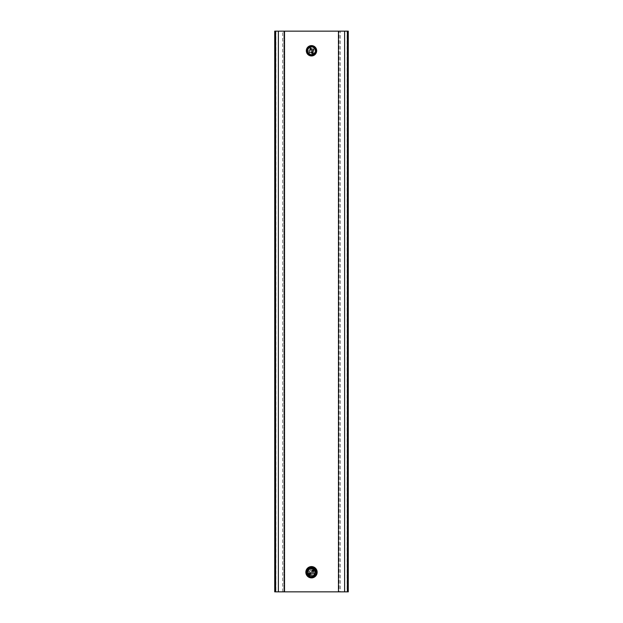 <?xml version="1.0" encoding="UTF-8"?>
<svg xmlns="http://www.w3.org/2000/svg" width="623" height="623" viewBox="0 0 623 623"><rect width="100%" height="100%" fill="white"/><g stroke="black" fill="none" stroke-linecap="round" stroke-linejoin="round"><path stroke-width="0.47" stroke-dasharray="3.12 2.34" d="M348.288 31.15L347.066 31.15L347.066 591.85L348.288 591.85L348.047 31.15M347.066 31.15L340.322 31.15L340.322 591.85L347.066 591.85M340.322 31.15L274.712 31.15L274.712 591.85L283.909 591.85L283.909 31.15L283.909 591.85L339.091 591.85L339.091 31.15L339.091 591.85L340.322 591.85M344.612 591.85L344.612 31.15M278.388 591.85L278.388 31.15M274.712 591.85L274.712 31.15L274.712 591.85M282.678 591.85L282.678 31.15M275.934 31.15L275.934 591.85M274.953 591.85L274.953 31.15M308.899 574.827A3.676 3.676 0 0 1 310.55 568.674A3.676 3.676 0 0 1 315.051 573.183A3.676 3.676 0 0 1 308.899 574.827M310.028 573.705A2.087 2.087 0 0 0 312.972 573.705A2.087 2.087 0 0 0 312.972 570.754A2.087 2.087 0 0 0 310.028 570.754A2.087 2.087 0 0 0 310.028 573.705M312.972 570.754A2.087 2.087 0 0 1 312.037 574.242A2.087 2.087 0 0 1 309.483 571.688A2.087 2.087 0 0 1 312.972 570.754A2.087 2.087 0 0 1 313.47 572.903A2.087 2.087 0 0 0 312.972 570.754A2.087 2.087 0 0 1 313.47 572.903A2.087 2.087 0 0 0 310.83 570.255A2.087 2.087 0 0 1 312.972 570.754A2.087 2.087 0 0 0 310.83 570.255A2.087 2.087 0 0 1 312.972 570.754M309.53 571.556A2.087 2.087 0 0 0 312.17 574.204A2.087 2.087 0 0 1 309.53 571.556A2.087 2.087 0 0 0 312.17 574.204A2.087 2.087 0 0 1 309.53 571.556L307.614 569.64A4.665 4.665 0 0 0 314.085 576.111L314.132 576.158A4.735 4.735 0 0 1 307.567 569.593L307.785 569.811A4.431 4.431 0 0 0 313.914 575.948L313.961 575.987A4.493 4.493 0 0 1 307.739 569.765L309.53 571.556M309.53 572.903A2.087 2.087 0 0 1 312.17 570.255A2.087 2.087 0 0 0 309.53 572.903A2.087 2.087 0 0 1 312.17 570.255A2.087 2.087 0 0 0 309.53 572.903L307.653 574.772A4.618 4.618 0 0 1 314.047 568.378L314 568.425A4.548 4.548 0 0 0 307.7 574.725L307.824 574.608A4.377 4.377 0 0 1 313.875 568.55L313.828 568.597A4.314 4.314 0 0 0 307.871 574.562L309.53 572.903M308.953 576.073L310.83 574.204A2.087 2.087 0 0 0 313.47 571.556A2.087 2.087 0 0 1 310.83 574.204A2.087 2.087 0 0 0 313.47 571.556A2.087 2.087 0 0 1 310.83 574.204L308.953 576.073A4.618 4.618 0 0 0 315.347 569.679L315.3 569.726A4.548 4.548 0 0 1 309 576.026M308.486 575.239A4.26 4.26 0 0 1 310.394 568.114A4.26 4.26 0 0 1 315.62 573.331A4.26 4.26 0 0 1 308.486 575.239M315.215 574.64A4.431 4.431 0 0 0 309.086 568.511L309.039 568.464A4.493 4.493 0 0 1 315.261 574.686L313.47 572.903L315.261 574.686M315.386 574.811A4.665 4.665 0 0 0 308.915 568.34L308.868 568.293A4.735 4.735 0 0 1 315.433 574.858L313.47 572.903L315.433 574.858M307.988 575.738A4.968 4.968 0 0 1 307.988 568.713A4.968 4.968 0 0 1 315.012 568.713A4.968 4.968 0 0 1 315.012 575.738A4.968 4.968 0 0 1 307.988 575.738A4.929 4.929 0 0 1 308.011 568.744A4.929 4.929 0 0 1 314.989 568.744A4.929 4.929 0 0 1 314.989 575.714A4.929 4.929 0 0 1 308.011 575.714M309.125 575.909A4.377 4.377 0 0 0 315.176 569.85L315.129 569.897A4.314 4.314 0 0 1 309.172 575.862L310.83 574.204L309.172 575.862M314.794 568.931A4.665 4.665 0 0 1 312.707 576.734A4.665 4.665 0 0 1 306.999 571.018A4.665 4.665 0 0 1 314.794 568.931M308.167 575.559A4.711 4.711 0 0 1 308.167 568.892A4.711 4.711 0 0 1 314.833 568.892A4.711 4.711 0 0 1 314.833 575.559A4.711 4.711 0 0 1 308.167 575.559M315.051 568.674A5.023 5.023 0 0 0 306.648 570.925A5.023 5.023 0 0 0 312.801 577.077A5.023 5.023 0 0 0 315.051 568.674A5.039 5.039 0 0 1 315.059 575.792A5.039 5.039 0 0 1 307.941 575.792A5.039 5.039 0 0 1 307.941 568.667A5.039 5.039 0 0 1 315.059 568.667M307.91 575.816A5.077 5.077 0 0 1 307.91 568.635A5.077 5.077 0 0 1 315.09 568.635A5.077 5.077 0 0 1 315.09 575.816A5.077 5.077 0 0 1 307.91 575.816M314.872 568.854A4.766 4.766 0 0 1 314.872 575.597A4.766 4.766 0 0 1 308.128 575.597A4.766 4.766 0 0 1 308.128 568.854A4.766 4.766 0 0 1 314.872 568.854M308.089 575.636A4.82 4.82 0 0 1 308.089 568.815A4.82 4.82 0 0 1 314.911 568.815A4.82 4.82 0 0 1 314.911 575.636A4.82 4.82 0 0 1 308.089 575.636M315.129 568.604A5.132 5.132 0 0 0 307.871 568.604A5.132 5.132 0 0 0 307.871 575.854A5.132 5.132 0 0 0 315.129 575.854A5.132 5.132 0 0 0 315.129 568.604M307.832 575.893A5.179 5.179 0 0 1 307.832 568.565A5.179 5.179 0 0 1 315.168 568.565A5.179 5.179 0 0 1 315.168 575.893A5.179 5.179 0 0 1 307.832 575.893M314.95 568.783A4.875 4.875 0 0 1 314.95 575.675A4.875 4.875 0 0 1 308.05 575.675A4.875 4.875 0 0 1 308.05 568.783A4.875 4.875 0 0 1 314.95 568.783M315.199 568.526A5.233 5.233 0 0 0 307.801 568.526A5.233 5.233 0 0 0 307.801 575.932A5.233 5.233 0 0 0 315.199 575.932A5.233 5.233 0 0 0 315.199 568.526M307.762 575.971A5.288 5.288 0 0 1 307.762 568.488A5.288 5.288 0 0 1 315.238 568.488A5.288 5.288 0 0 1 315.238 575.971A5.288 5.288 0 0 1 307.762 575.971M315.02 568.706A4.984 4.984 0 0 1 315.02 575.753A4.984 4.984 0 0 1 307.98 575.753A4.984 4.984 0 0 1 307.98 568.706A4.984 4.984 0 0 1 315.02 568.706M315.277 568.449A5.342 5.342 0 0 0 307.723 568.449A5.342 5.342 0 0 0 307.723 576.002A5.342 5.342 0 0 0 315.277 576.002A5.342 5.342 0 0 0 315.277 568.449M307.684 576.041A5.397 5.397 0 0 1 307.684 568.41A5.397 5.397 0 0 1 315.316 568.41A5.397 5.397 0 0 1 315.316 576.041A5.397 5.397 0 0 1 307.684 576.041M315.316 576.041A5.397 5.397 0 0 1 306.29 573.627A5.397 5.397 0 0 1 312.894 567.016A5.397 5.397 0 0 1 315.316 576.041A5.397 5.397 0 0 1 306.29 573.627A5.397 5.397 0 0 1 312.894 567.016A5.397 5.397 0 0 1 315.316 576.041M314.405 575.13A4.112 4.112 0 0 1 307.528 573.292A4.112 4.112 0 0 1 312.567 568.262A4.112 4.112 0 0 1 314.405 575.13A4.112 4.112 0 0 0 312.567 568.262A4.112 4.112 0 0 0 307.528 573.292A4.112 4.112 0 0 0 314.405 575.13M309.031 569.757A3.497 3.497 0 0 1 314.88 571.322A3.497 3.497 0 0 1 310.597 575.605A3.497 3.497 0 0 1 309.031 569.757A3.497 3.497 0 0 1 314.88 571.322A3.497 3.497 0 0 1 310.597 575.605A3.497 3.497 0 0 1 309.031 569.757A3.497 3.497 0 0 1 314.88 571.322A3.497 3.497 0 0 1 310.597 575.605A3.497 3.497 0 0 1 309.031 569.757A3.497 3.497 0 0 0 310.597 575.605A3.497 3.497 0 0 0 314.88 571.322A3.497 3.497 0 0 0 309.031 569.757M312.325 570.014A0.981 0.981 0 0 1 313.969 570.458A0.981 0.981 0 0 1 312.762 571.657A0.981 0.981 0 0 1 312.325 570.014A0.981 0.981 0 0 1 313.969 570.458A0.981 0.981 0 0 1 312.762 571.657A0.981 0.981 0 0 1 312.325 570.014M312.325 573.051A0.981 0.981 0 0 1 313.969 573.495A0.981 0.981 0 0 1 312.762 574.694A0.981 0.981 0 0 1 312.325 573.051A0.981 0.981 0 0 1 313.969 573.495A0.981 0.981 0 0 1 312.762 574.694A0.981 0.981 0 0 1 312.325 573.051M309.288 573.051A0.981 0.981 0 0 1 310.932 573.495A0.981 0.981 0 0 1 309.732 574.694A0.981 0.981 0 0 1 309.288 573.051A0.981 0.981 0 0 1 310.932 573.495A0.981 0.981 0 0 1 309.732 574.694A0.981 0.981 0 0 1 309.288 573.051M310.332 574.095A0.491 0.491 0 0 0 310.106 573.269A0.491 0.491 0 0 0 309.506 573.869A0.491 0.491 0 0 0 310.332 574.095A0.491 0.491 0 0 1 309.506 573.869A0.491 0.491 0 0 1 310.106 573.269A0.491 0.491 0 0 1 310.332 574.095M313.361 571.057A0.491 0.491 0 0 0 313.143 570.24A0.491 0.491 0 0 0 312.544 570.839A0.491 0.491 0 0 0 313.361 571.057A0.491 0.491 0 0 1 312.544 570.839A0.491 0.491 0 0 1 313.143 570.24A0.491 0.491 0 0 1 313.361 571.057M312.582 571.143A0.732 0.732 0 0 0 311.547 571.143A0.732 0.732 0 0 0 311.547 572.187A0.732 0.732 0 0 0 312.582 572.187A0.732 0.732 0 0 0 312.582 571.143A0.732 0.732 0 0 1 312.582 572.187A0.732 0.732 0 0 1 311.547 572.187A0.732 0.732 0 0 0 312.777 571.852A0.732 0.732 0 0 0 311.874 570.956A0.732 0.732 0 0 0 311.547 572.187A0.732 0.732 0 0 1 311.547 571.143A0.732 0.732 0 0 1 312.777 571.47A0.732 0.732 0 0 1 311.874 572.373A0.732 0.732 0 0 1 311.547 571.143A0.732 0.732 0 0 1 312.582 571.143A0.732 0.732 0 0 1 312.582 572.187A0.732 0.732 0 0 1 311.547 572.187A0.732 0.732 0 0 1 311.547 571.143A0.732 0.732 0 0 1 312.582 571.143M312.497 571.229A0.732 0.732 0 0 1 312.497 570.193A0.732 0.732 0 0 1 313.54 570.193A0.732 0.732 0 0 1 313.54 571.229A0.732 0.732 0 0 1 312.497 571.229A0.732 0.732 0 0 0 313.54 571.229A0.732 0.732 0 0 0 313.205 569.998A0.732 0.732 0 0 0 312.31 570.902A0.732 0.732 0 0 0 313.54 571.229A0.732 0.732 0 0 0 313.54 570.193A0.732 0.732 0 0 0 312.497 570.193A0.732 0.732 0 0 0 312.497 571.229M310.418 572.272A0.732 0.732 0 0 0 310.745 573.503A0.732 0.732 0 0 0 311.648 572.599A0.732 0.732 0 0 0 310.418 572.272A0.732 0.732 0 0 0 310.418 573.316A0.732 0.732 0 0 0 311.453 573.316A0.732 0.732 0 0 0 311.453 572.272A0.732 0.732 0 0 0 310.418 572.272A0.732 0.732 0 0 1 311.453 572.272A0.732 0.732 0 0 1 311.453 573.316A0.732 0.732 0 0 1 310.418 573.316A0.732 0.732 0 0 0 311.648 572.981A0.732 0.732 0 0 0 310.745 572.078A0.732 0.732 0 0 0 310.418 573.316A0.732 0.732 0 0 1 310.418 572.272A0.732 0.732 0 0 1 311.453 572.272A0.732 0.732 0 0 1 311.453 573.316A0.732 0.732 0 0 1 310.418 573.316A0.732 0.732 0 0 1 310.418 572.272L309.818 572.872A0.732 0.67 45 0 1 310.815 572.911A0.732 0.67 45 0 1 310.861 573.908A0.732 0.67 45 0 1 309.865 573.861A0.732 0.67 45 0 1 309.818 572.872A0.732 0.67 45 0 0 309.865 573.861A0.732 0.67 45 0 0 310.861 573.908A0.732 0.67 45 0 0 310.815 572.911A0.732 0.67 45 0 0 309.818 572.872L309.615 573.074A0.732 0.67 -135 0 0 309.654 574.071A0.732 0.67 -135 0 0 310.651 574.118A0.732 0.67 -135 0 0 310.604 573.121A0.732 0.67 -135 0 0 309.615 573.074A0.732 0.67 -135 0 1 310.604 573.121A0.732 0.67 -135 0 1 310.651 574.118A0.732 0.67 -135 0 1 309.654 574.071A0.732 0.67 -135 0 1 309.615 573.074L309.46 573.222A0.732 0.732 0 0 1 310.503 573.222A0.732 0.732 0 0 1 310.503 574.266A0.732 0.732 0 0 1 309.46 574.266A0.732 0.732 0 0 1 309.46 573.222A0.732 0.732 0 0 0 309.46 574.266A0.732 0.732 0 0 0 310.503 574.266A0.732 0.732 0 0 0 310.176 573.035A0.732 0.732 0 0 0 309.273 573.939A0.732 0.732 0 0 0 310.503 574.266A0.732 0.732 0 0 0 310.503 573.222A0.732 0.732 0 0 0 309.46 573.222A0.732 0.732 0 0 1 310.69 573.557A0.732 0.732 0 0 1 309.795 574.453A0.732 0.732 0 0 1 309.46 573.222L310.418 572.272M313.019 570.707A2.149 2.149 0 0 1 312.053 574.305A2.149 2.149 0 0 1 309.429 571.673A2.149 2.149 0 0 1 313.019 570.707A2.149 2.149 0 0 1 312.053 574.305A2.149 2.149 0 0 1 309.429 571.673A2.149 2.149 0 0 1 313.019 570.707M312.497 570.193A0.732 0.732 0 0 1 313.727 570.52A0.732 0.732 0 0 1 312.824 571.423A0.732 0.732 0 0 1 312.497 570.193L312.349 570.341A0.732 0.67 45 0 0 312.396 571.338A0.732 0.67 45 0 0 313.385 571.377A0.732 0.67 45 0 0 313.346 570.388A0.732 0.67 45 0 0 312.349 570.341A0.732 0.67 45 0 1 313.346 570.388A0.732 0.67 45 0 1 313.385 571.377A0.732 0.67 45 0 1 312.396 571.338A0.732 0.67 45 0 1 312.349 570.341L312.497 570.193M310.332 573.401A0.491 0.491 0 0 1 310.106 574.219A0.491 0.491 0 0 1 309.506 573.619A0.491 0.491 0 0 1 310.332 573.401A0.491 0.491 0 0 0 309.506 573.619A0.491 0.491 0 0 0 310.106 574.219A0.491 0.491 0 0 0 310.332 573.401M313.361 570.364A0.491 0.491 0 0 1 313.143 571.182A0.491 0.491 0 0 1 312.544 570.582A0.491 0.491 0 0 1 313.361 570.364A0.491 0.491 0 0 0 312.544 570.582A0.491 0.491 0 0 0 313.143 571.182A0.491 0.491 0 0 0 313.361 570.364M315.402 576.127A5.521 5.521 0 0 0 315.402 568.324A5.521 5.521 0 0 0 307.598 568.324A5.521 5.521 0 0 0 307.598 576.127A5.521 5.521 0 0 0 315.402 576.127A5.521 5.521 0 0 0 315.402 568.324A5.521 5.521 0 0 0 307.598 568.324A5.521 5.521 0 0 0 307.598 576.127A5.521 5.521 0 0 0 315.402 576.127M308.074 568.799A4.844 4.844 0 0 0 310.246 576.906A4.844 4.844 0 0 0 316.18 570.972A4.844 4.844 0 0 0 308.074 568.799M308.51 569.235A4.229 4.229 0 0 0 308.51 575.216A4.229 4.229 0 0 0 314.49 575.216A4.229 4.229 0 0 0 314.49 569.235A4.229 4.229 0 0 0 308.51 569.235M315.666 576.392A5.887 5.887 0 0 0 315.666 568.067A5.887 5.887 0 0 0 307.334 568.067A5.887 5.887 0 0 0 307.334 576.392A5.887 5.887 0 0 0 315.666 576.392M314.49 569.235A4.229 4.229 0 0 0 307.412 571.135A4.229 4.229 0 0 0 312.598 576.314A4.229 4.229 0 0 0 314.49 569.235A4.229 4.229 0 0 0 307.412 571.135A4.229 4.229 0 0 0 312.598 576.314A4.229 4.229 0 0 0 314.49 569.235A4.229 4.229 0 0 0 307.412 571.135A4.229 4.229 0 0 0 312.598 576.314A4.229 4.229 0 0 0 314.49 569.235M307.334 568.067A5.887 5.887 0 0 0 309.974 577.91A5.887 5.887 0 0 0 317.185 570.707A5.887 5.887 0 0 0 307.334 568.067M308.377 569.103A4.416 4.416 0 0 0 310.355 576.493A4.416 4.416 0 0 0 315.768 571.089A4.416 4.416 0 0 0 308.377 569.103A4.416 4.416 0 0 0 310.355 576.493A4.416 4.416 0 0 0 315.768 571.089A4.416 4.416 0 0 0 308.377 569.103M307.598 568.324A5.521 5.521 0 0 0 310.075 577.56A5.521 5.521 0 0 0 316.834 570.8A5.521 5.521 0 0 0 307.598 568.324A5.521 5.521 0 0 0 307.598 576.127A5.521 5.521 0 0 0 315.402 576.127A5.521 5.521 0 0 0 315.402 568.324A5.521 5.521 0 0 0 307.598 568.324M314.965 568.76A4.906 4.906 0 0 0 306.765 570.956A4.906 4.906 0 0 0 312.769 576.968A4.906 4.906 0 0 0 314.965 568.76M314.054 569.671A3.621 3.621 0 0 1 312.435 575.722A3.621 3.621 0 0 1 308.003 571.291A3.621 3.621 0 0 1 314.054 569.671A3.621 3.621 0 0 0 308.003 571.291A3.621 3.621 0 0 0 312.435 575.722A3.621 3.621 0 0 0 314.054 569.671M309.288 574.437A3.131 3.131 0 0 0 313.712 574.437A3.131 3.131 0 0 0 313.712 570.014A3.131 3.131 0 0 0 309.288 570.014A3.131 3.131 0 0 0 309.288 574.437M314.358 569.367A4.05 4.05 0 0 1 314.358 575.091A4.05 4.05 0 0 1 308.642 575.091A4.05 4.05 0 0 1 308.642 569.367A4.05 4.05 0 0 1 314.358 569.367M312.972 54.146A3.676 3.676 0 0 1 307.84 50.362A3.676 3.676 0 0 1 313.681 47.807A3.676 3.676 0 0 1 312.972 54.146M312.333 52.682A2.087 2.087 0 0 0 313.408 49.933A2.087 2.087 0 0 0 310.667 48.859A2.087 2.087 0 0 0 309.592 51.608A2.087 2.087 0 0 0 312.333 52.682M310.667 48.859A2.087 2.087 0 0 1 313.571 51A2.087 2.087 0 0 1 310.262 52.449A2.087 2.087 0 0 1 310.667 48.859A2.087 2.087 0 0 1 312.847 49.178A2.087 2.087 0 0 0 310.667 48.859A2.087 2.087 0 0 1 312.847 49.178A2.087 2.087 0 0 0 309.421 50.681A2.087 2.087 0 0 1 310.667 48.859A2.087 2.087 0 0 0 309.421 50.681A2.087 2.087 0 0 1 310.667 48.859M310.153 52.363A2.087 2.087 0 0 0 313.579 50.868A2.087 2.087 0 0 1 310.153 52.363A2.087 2.087 0 0 0 313.579 50.868A2.087 2.087 0 0 1 310.153 52.363L307.676 53.446A4.665 4.665 0 0 0 316.063 49.778L316.118 49.754A4.735 4.735 0 0 1 307.614 53.477L307.894 53.352A4.431 4.431 0 0 0 315.838 49.879L315.9 49.848A4.493 4.493 0 0 1 307.832 53.376L310.153 52.363M311.407 52.854A2.087 2.087 0 0 1 309.911 49.427A2.087 2.087 0 0 0 311.407 52.854A2.087 2.087 0 0 1 309.911 49.427A2.087 2.087 0 0 0 311.407 52.854L312.466 55.283A4.618 4.618 0 0 1 308.844 46.998L308.876 47.06A4.548 4.548 0 0 0 312.442 55.221L312.372 55.065A4.377 4.377 0 0 1 308.946 47.216L308.969 47.278A4.314 4.314 0 0 0 312.349 55.003L311.407 52.854M314.156 54.544L313.089 52.114A2.087 2.087 0 0 0 311.593 48.687A2.087 2.087 0 0 1 313.089 52.114A2.087 2.087 0 0 0 311.593 48.687A2.087 2.087 0 0 1 313.089 52.114L314.156 54.544A4.618 4.618 0 0 0 310.534 46.258L310.558 46.32A4.548 4.548 0 0 1 314.124 54.489M313.205 54.676A4.26 4.26 0 0 1 307.264 50.299A4.26 4.26 0 0 1 314.031 47.34A4.26 4.26 0 0 1 313.205 54.676M315.106 48.189A4.431 4.431 0 0 0 307.162 51.67L307.1 51.693A4.493 4.493 0 0 1 315.168 48.166L312.847 49.178L315.168 48.166M315.324 48.096A4.665 4.665 0 0 0 306.937 51.764L306.882 51.787A4.735 4.735 0 0 1 315.386 48.072L312.847 49.178L315.386 48.072M313.494 55.322A4.968 4.968 0 0 1 306.944 52.76A4.968 4.968 0 0 1 309.506 46.219A4.968 4.968 0 0 1 316.056 48.781A4.968 4.968 0 0 1 313.494 55.322A4.984 4.984 0 0 1 306.937 52.768A4.984 4.984 0 0 1 309.506 46.203A4.984 4.984 0 0 1 316.063 48.773A4.984 4.984 0 0 1 313.494 55.338M314.054 54.326A4.377 4.377 0 0 0 310.628 46.484L310.651 46.538A4.314 4.314 0 0 1 314.031 54.263L313.089 52.114L314.031 54.263M309.631 46.499A4.665 4.665 0 0 1 316.134 51.288A4.665 4.665 0 0 1 308.735 54.528A4.665 4.665 0 0 1 309.631 46.499M313.392 55.089A4.711 4.711 0 0 1 307.178 52.659A4.711 4.711 0 0 1 309.608 46.452A4.711 4.711 0 0 1 315.822 48.882A4.711 4.711 0 0 1 313.392 55.089M309.491 46.172A5.023 5.023 0 0 0 308.525 54.816A5.023 5.023 0 0 0 316.492 51.327A5.023 5.023 0 0 0 309.491 46.172M313.533 55.424A5.077 5.077 0 0 1 306.851 52.807A5.077 5.077 0 0 1 309.467 46.125A5.077 5.077 0 0 1 316.149 48.742A5.077 5.077 0 0 1 313.533 55.424M309.592 46.406A4.766 4.766 0 0 1 315.869 48.859A4.766 4.766 0 0 1 313.408 55.143A4.766 4.766 0 0 1 307.131 52.682A4.766 4.766 0 0 1 309.592 46.406M313.431 55.19A4.82 4.82 0 0 1 307.084 52.706A4.82 4.82 0 0 1 309.569 46.351A4.82 4.82 0 0 1 315.916 48.843A4.82 4.82 0 0 1 313.431 55.19M309.444 46.071A5.132 5.132 0 0 0 306.804 52.83A5.132 5.132 0 0 0 313.556 55.47A5.132 5.132 0 0 0 316.196 48.719A5.132 5.132 0 0 0 309.444 46.071M313.579 55.517A5.179 5.179 0 0 1 306.75 52.846A5.179 5.179 0 0 1 309.421 46.024A5.179 5.179 0 0 1 316.25 48.695A5.179 5.179 0 0 1 313.579 55.517M309.545 46.304A4.875 4.875 0 0 1 315.97 48.82A4.875 4.875 0 0 1 313.455 55.237A4.875 4.875 0 0 1 307.03 52.729A4.875 4.875 0 0 1 309.545 46.304M313.478 55.291A4.929 4.929 0 0 1 306.983 52.745A4.929 4.929 0 0 1 309.522 46.258A4.929 4.929 0 0 1 316.017 48.796A4.929 4.929 0 0 1 313.478 55.291M309.405 45.977A5.233 5.233 0 0 0 306.703 52.869A5.233 5.233 0 0 0 313.595 55.572A5.233 5.233 0 0 0 316.297 48.672A5.233 5.233 0 0 0 309.405 45.977M313.618 55.618A5.288 5.288 0 0 1 306.656 52.893A5.288 5.288 0 0 1 309.382 45.923A5.288 5.288 0 0 1 316.344 48.656A5.288 5.288 0 0 1 313.618 55.618M313.517 55.385A5.039 5.039 0 0 1 306.882 52.791A5.039 5.039 0 0 1 309.483 46.157A5.039 5.039 0 0 1 316.118 48.758A5.039 5.039 0 0 1 313.517 55.385M309.358 45.876A5.342 5.342 0 0 0 306.602 52.916A5.342 5.342 0 0 0 313.642 55.665A5.342 5.342 0 0 0 316.398 48.633A5.342 5.342 0 0 0 309.358 45.876M313.665 55.72A5.397 5.397 0 0 1 306.555 52.932A5.397 5.397 0 0 1 309.335 45.829A5.397 5.397 0 0 1 316.445 48.61A5.397 5.397 0 0 1 313.665 55.72M316.445 48.61A5.397 5.397 0 0 1 310.9 56.132A5.397 5.397 0 0 1 307.155 47.574A5.397 5.397 0 0 1 316.445 48.61M312.115 52.176A0.615 0.615 0 0 1 312.925 52.496A0.615 0.615 -113.6 0 1 312.606 53.298A0.615 0.615 0 0 1 311.796 52.986A0.615 0.615 66.4 0 1 312.115 52.176A0.615 0.615 0 0 0 311.998 53.235A0.615 0.615 0 0 0 312.972 52.807A0.615 0.615 0 0 0 312.115 52.176A0.732 0.732 0 0 0 312.497 51.211A0.732 0.732 0 0 0 311.523 50.829A0.732 0.732 0 0 0 311.142 51.795A0.732 0.732 0 0 0 312.115 52.176A0.732 0.732 0 0 1 311.142 51.795A0.732 0.732 0 0 1 311.523 50.829A0.732 0.732 0 0 0 311.383 52.098A0.732 0.732 0 0 0 312.551 51.584A0.732 0.732 0 0 0 311.523 50.829A0.732 0.732 0 0 1 312.497 51.211A0.732 0.732 0 0 1 311.741 52.231A0.732 0.732 0 0 1 311.227 51.063A0.732 0.732 0 0 1 312.497 51.211A0.732 0.732 0 0 1 312.115 52.176A0.732 0.732 0 0 1 311.142 51.795A0.732 0.732 0 0 1 311.523 50.829A0.732 0.732 0 0 1 312.497 51.211A0.732 0.732 0 0 1 312.115 52.176M310.394 48.244A0.615 0.615 0 0 1 311.204 48.563A0.615 0.615 -113.6 0 1 310.885 49.365A0.615 0.615 0 0 1 310.075 49.053A0.615 0.615 66.4 0 1 310.394 48.244A0.615 0.615 0 0 0 310.277 49.303A0.615 0.615 0 0 0 311.251 48.874A0.615 0.615 0 0 0 310.394 48.244M313.221 49.349A0.615 0.615 0 0 1 314.031 49.669A0.615 0.615 -113.6 0 1 313.712 50.471A0.615 0.615 0 0 1 312.902 50.159A0.615 0.615 66.4 0 1 313.221 49.349A0.615 0.615 0 0 0 313.104 50.408A0.615 0.615 0 0 0 314.078 49.98A0.615 0.615 0 0 0 313.221 49.349M308.035 52.285C308.619 56.934 317.979 52.846 314.965 49.256C314.381 44.607 305.021 48.703 308.035 52.285M315.051 49.217C318.151 52.893 308.549 57.098 307.949 52.324C304.842 48.656 314.467 44.451 315.051 49.217M315.433 49.053A4.291 4.291 0 0 0 308.042 48.228A4.291 4.291 0 0 0 311.025 55.034A4.291 4.291 0 0 0 315.433 49.053A4.291 4.291 0 0 0 308.042 48.228A4.291 4.291 0 0 0 311.025 55.034A4.291 4.291 0 0 0 315.433 49.053M308.245 52.2A3.559 3.559 0 0 0 312.925 54.03A3.559 3.559 0 0 0 314.755 49.349A3.559 3.559 0 0 0 310.075 47.512A3.559 3.559 0 0 0 308.245 52.2M307.676 52.441A4.166 4.166 0 0 0 313.174 54.59A4.166 4.166 0 0 0 315.324 49.1A4.166 4.166 0 0 0 309.826 46.951A4.166 4.166 0 0 0 307.676 52.441A4.166 4.166 0 0 0 313.174 54.59A4.166 4.166 0 0 0 315.324 49.1A4.166 4.166 0 0 0 308.144 48.298A4.166 4.166 0 0 0 311.033 54.917A4.166 4.166 0 0 0 315.324 49.1A4.166 4.166 0 0 0 309.826 46.951A4.166 4.166 0 0 0 307.676 52.441M310.075 47.512A3.559 3.559 0 0 0 309.39 53.633A3.559 3.559 0 0 0 315.036 51.164A3.559 3.559 0 0 0 310.075 47.512M315.993 48.804A4.906 4.906 0 0 0 307.552 47.862A4.906 4.906 0 0 0 310.955 55.649A4.906 4.906 0 0 0 315.993 48.804A4.906 4.906 0 0 0 307.552 47.862A4.906 4.906 0 0 0 310.955 55.649A4.906 4.906 0 0 0 315.993 48.804M309.826 46.951A4.166 4.166 0 0 0 309.024 54.131A4.166 4.166 0 0 0 315.643 51.234A4.166 4.166 0 0 0 309.826 46.951M308.533 50.728L309.522 52.978L312.894 51.499L311.905 49.256L308.533 50.728L309.522 52.978L312.894 51.499L311.905 49.256L308.533 50.728M310.192 48.999A0.491 0.491 0 0 0 311.033 49.1A0.491 0.491 0 0 0 310.698 48.321A0.491 0.491 0 0 0 310.192 48.999A0.491 0.491 0 0 1 310.698 48.321A0.491 0.491 0 0 1 311.033 49.1A0.491 0.491 0 0 1 310.192 48.999M311.913 52.932A0.491 0.491 0 0 0 312.754 53.033A0.491 0.491 0 0 0 312.411 52.254A0.491 0.491 0 0 0 311.913 52.932A0.491 0.491 0 0 1 312.411 52.254A0.491 0.491 0 0 1 312.754 53.033A0.491 0.491 0 0 1 311.913 52.932M312.068 52.067A0.732 0.732 0 0 1 313.034 52.441A0.732 0.732 0 0 1 312.653 53.414A0.732 0.732 0 0 1 311.687 53.033A0.732 0.732 0 0 1 312.068 52.067A0.732 0.732 0 0 0 311.687 53.033A0.732 0.732 0 0 0 312.948 53.173A0.732 0.732 0 0 0 312.442 52.005A0.732 0.732 0 0 0 311.687 53.033A0.732 0.732 0 0 0 312.653 53.414A0.732 0.732 0 0 0 313.034 52.441A0.732 0.732 0 0 0 312.068 52.067M311.858 49.747A0.732 0.732 0 0 0 310.589 49.606A0.732 0.732 0 0 0 311.095 50.775A0.732 0.732 0 0 0 311.858 49.747A0.732 0.732 0 0 0 310.885 49.365A0.732 0.732 0 0 0 310.503 50.338A0.732 0.732 0 0 0 311.477 50.712A0.732 0.732 0 0 0 311.858 49.747A0.732 0.732 0 0 1 311.477 50.712A0.732 0.732 0 0 1 310.503 50.338A0.732 0.732 0 0 1 310.885 49.365A0.732 0.732 0 0 0 310.745 50.634A0.732 0.732 0 0 0 311.913 50.12A0.732 0.732 0 0 0 310.885 49.365A0.732 0.732 0 0 1 311.858 49.747A0.732 0.732 0 0 1 311.477 50.712A0.732 0.732 0 0 1 310.503 50.338A0.732 0.732 0 0 1 310.885 49.365A0.732 0.732 0 0 1 311.858 49.747L311.516 48.976A0.732 0.67 156.4 0 1 311.111 49.887A0.732 0.67 156.4 0 1 310.168 49.56A0.732 0.67 156.4 0 1 310.573 48.649A0.732 0.67 156.4 0 1 311.516 48.976A0.732 0.67 156.4 0 0 310.573 48.649A0.732 0.67 156.4 0 0 310.168 49.56A0.732 0.67 156.4 0 0 311.111 49.887A0.732 0.67 156.4 0 0 311.516 48.976L311.399 48.703A0.732 0.67 -23.6 0 0 310.456 48.384A0.732 0.67 -23.6 0 0 310.052 49.295A0.732 0.67 -23.6 0 0 310.994 49.614A0.732 0.67 -23.6 0 0 311.399 48.703A0.732 0.67 -23.6 0 1 310.994 49.614A0.732 0.67 -23.6 0 1 310.052 49.295A0.732 0.67 -23.6 0 1 310.456 48.384A0.732 0.67 -23.6 0 1 311.399 48.703L311.313 48.508A0.732 0.732 0 0 1 310.932 49.482A0.732 0.732 0 0 1 309.966 49.1A0.732 0.732 0 0 1 310.347 48.135A0.732 0.732 0 0 1 311.313 48.508A0.732 0.732 0 0 0 310.347 48.135A0.732 0.732 0 0 0 309.966 49.1A0.732 0.732 0 0 0 311.235 49.24A0.732 0.732 0 0 0 310.721 48.072A0.732 0.732 0 0 0 309.966 49.1A0.732 0.732 0 0 0 310.932 49.482A0.732 0.732 0 0 0 311.313 48.508A0.732 0.732 0 0 1 310.558 49.536A0.732 0.732 0 0 1 310.052 48.368A0.732 0.732 0 0 1 311.313 48.508L311.858 49.747M312.357 52.737A2.149 2.149 0 0 1 309.366 50.533A2.149 2.149 0 0 1 312.769 49.046A2.149 2.149 0 0 1 312.357 52.737A2.149 2.149 0 0 1 309.366 50.533A2.149 2.149 0 0 1 312.769 49.046A2.149 2.149 0 0 1 312.357 52.737M313.034 52.441A0.732 0.732 0 0 1 312.279 53.469A0.732 0.732 0 0 1 311.765 52.301A0.732 0.732 0 0 1 313.034 52.441L312.948 52.246A0.732 0.67 156.4 0 0 312.006 51.927A0.732 0.67 156.4 0 0 311.601 52.838A0.732 0.67 156.4 0 0 312.544 53.157A0.732 0.67 156.4 0 0 312.948 52.246A0.732 0.67 156.4 0 1 312.544 53.157A0.732 0.67 156.4 0 1 311.601 52.838A0.732 0.67 156.4 0 1 312.006 51.927A0.732 0.67 156.4 0 1 312.948 52.246L313.034 52.441M310.838 49.256A0.491 0.491 0 0 1 310.153 48.75A0.491 0.491 0 0 1 310.932 48.407A0.491 0.491 0 0 1 310.838 49.256A0.491 0.491 0 0 0 310.932 48.407A0.491 0.491 0 0 0 310.153 48.75A0.491 0.491 0 0 0 310.838 49.256M312.559 53.189A0.491 0.491 0 0 1 311.874 52.682A0.491 0.491 0 0 1 312.653 52.34A0.491 0.491 0 0 1 312.559 53.189A0.491 0.491 0 0 0 312.653 52.34A0.491 0.491 0 0 0 311.874 52.682A0.491 0.491 0 0 0 312.559 53.189M312.185 571.54A0.732 0.67 -135 0 1 312.139 570.543A0.732 0.67 -135 0 1 313.135 570.59A0.732 0.67 -135 0 1 313.182 571.587A0.732 0.67 -135 0 1 312.185 571.54A0.732 0.67 -135 0 0 313.182 571.587A0.732 0.67 -135 0 0 313.135 570.59A0.732 0.67 -135 0 0 312.139 570.543A0.732 0.67 -135 0 0 312.185 571.54M307.832 52.371A4.003 4.003 0 0 1 309.896 47.107A4.003 4.003 0 0 1 315.168 49.17A4.003 4.003 0 0 1 313.104 54.435A4.003 4.003 0 0 1 307.832 52.371M314.856 49.303A3.66 3.66 0 0 0 310.036 47.418A3.66 3.66 0 0 0 308.144 52.239A3.66 3.66 0 0 0 312.964 54.123A3.66 3.66 0 0 0 314.856 49.303M311.889 51.662A0.732 0.67 -23.6 0 1 312.832 51.982A0.732 0.67 -23.6 0 1 312.427 52.893A0.732 0.67 -23.6 0 1 311.484 52.573A0.732 0.67 -23.6 0 1 311.889 51.662A0.732 0.67 -23.6 0 0 311.484 52.573A0.732 0.67 -23.6 0 0 312.427 52.893A0.732 0.67 -23.6 0 0 312.832 51.982A0.732 0.67 -23.6 0 0 311.889 51.662M312.139 570.543L311.547 571.143L312.139 570.543M313.182 571.587L312.582 572.187L313.182 571.587M310.861 573.908L311.453 573.316L310.861 573.908M312.832 51.982L312.497 51.211L312.832 51.982M311.484 52.573L311.142 51.795L311.484 52.573M310.168 49.56L310.503 50.338L310.168 49.56"/><path stroke-width="0.93" d="M348.288 591.85L348.288 31.15L347.369 31.15L347.369 591.85L348.288 591.85L348.288 31.15M347.369 591.85L274.712 591.85L274.712 31.15L347.369 31.15M344.612 591.85L344.612 31.15M338.484 591.85L338.484 31.15M284.516 591.85L284.516 31.15M278.388 591.85L278.388 31.15M275.631 591.85L275.631 31.15"/></g></svg>
